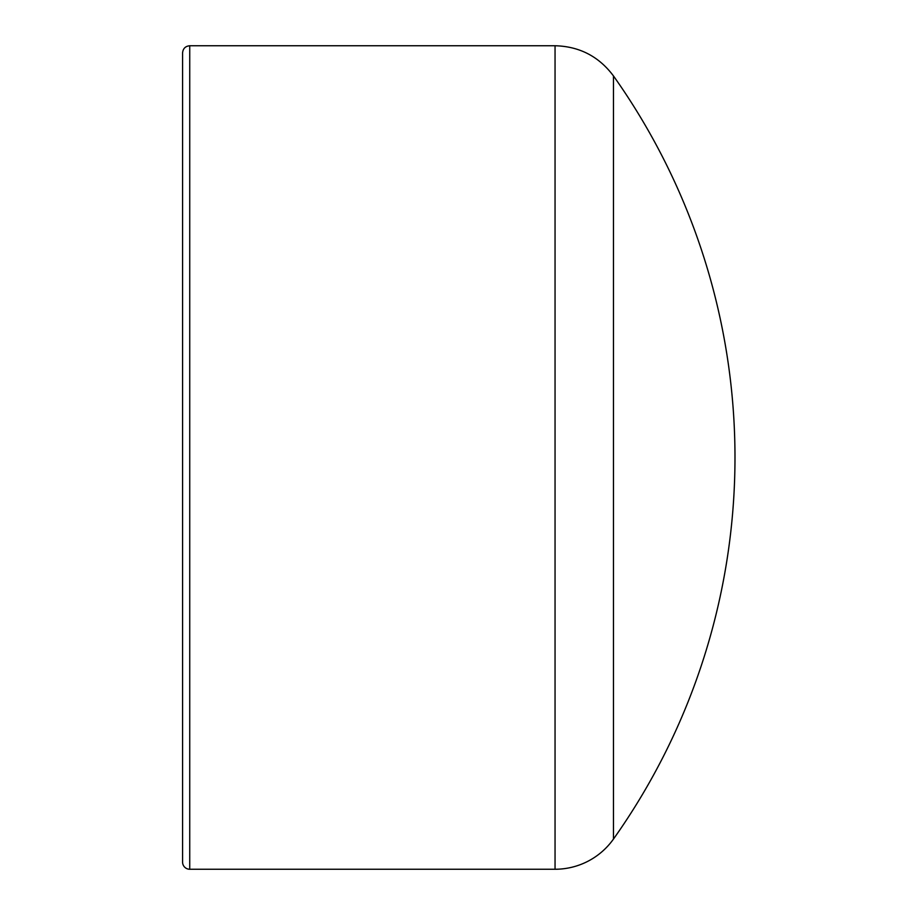 <?xml version="1.0" encoding="UTF-8"?>
<svg xmlns="http://www.w3.org/2000/svg" width="915" height="915" viewBox="0 0 915 915"><rect width="100%" height="100%" fill="white"/><g stroke="black" fill="none" stroke-linecap="round" stroke-linejoin="round"><path stroke-width="1.37" d="M613.473 457.5L613.473 75.945C598.89 56.444 579.412 46.368 555.05 45.75L555.05 869.25A71.61 71.61 0 0 0 613.473 839.055L613.473 457.5M189.737 45.75C185.39 46.173 183 48.564 182.577 52.91L182.577 862.09A7.16 7.16 0 0 0 189.737 869.25L189.737 45.75L555.05 45.75M189.737 869.25L555.05 869.25M613.473 839.055A659.818 659.818 0 0 0 613.485 75.956"/></g></svg>
